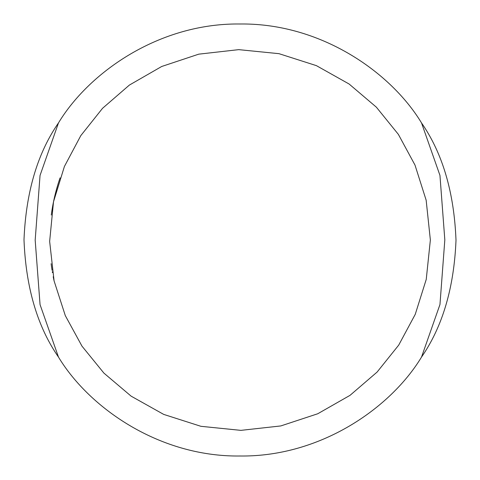 <?xml version="1.0" encoding="UTF-8"?>
<svg xmlns="http://www.w3.org/2000/svg" width="480" height="480" viewBox="0 0 480 480"><rect width="100%" height="100%" fill="white"/><g stroke="black" fill="none" stroke-linecap="round" stroke-linejoin="round"><path stroke-width="0.72" d="M430.362 240L426.24 279.402L415.248 314.34L398.718 345.102L377.094 372.072L350.034 395.34L317.748 413.76L280.818 425.934L240.924 430.362L200.91 426.306L163.692 414.396L131.124 396.156L103.908 373.104L81.99 346.158L65.304 315.618L54.084 280.902L49.644 241.392L53.514 201.768L64.404 166.488L80.802 135.624L102.54 108.312L129.366 85.086L161.7 66.486L198.75 54.162L238.746 49.644L278.982 53.67L316.392 65.64L349.116 84.018L376.356 107.166L398.358 134.358L415.002 165.084L426.162 200.232L430.362 240M54.126 281.082A190.362 190.362 0 0 1 53.85 279.816M53.436 277.842A190.362 190.362 0 0 1 53.304 277.17M52.068 270.324L51.402 265.866A190.362 190.362 0 0 1 51.174 264.126A190.362 190.362 0 0 1 51.12 263.688M52.452 272.604L52.302 271.734M53.838 279.78L53.214 276.732M54.864 195.702L56.148 190.65M56.508 189.318L56.634 188.874A190.362 190.362 0 0 1 60.066 177.87M51.282 215.04A190.362 190.362 0 0 1 55.908 191.538L58.014 184.146M51.72 211.944L51.798 211.392M51.996 210.12L52.344 208.008M52.692 206.04L52.968 204.534M55.908 191.538A190.362 190.362 0 0 1 56.31 190.044M56.442 189.564A190.362 190.362 0 0 1 56.634 188.874M421.518 357.078C442.554 326.676 454.044 287.73 456 240.24C454.128 192.498 442.632 153.396 421.518 122.922C390.66 71.868 320.37 22.98 240 24C159.63 22.98 89.34 71.868 58.482 122.922C37.446 153.324 25.956 192.27 24 239.76C25.872 287.502 37.368 326.604 58.482 357.078C89.34 408.132 159.63 457.02 240 456C320.37 457.02 390.66 408.132 421.518 357.078L439.962 304.524L444.822 239.862L439.95 175.386L421.518 122.922M58.482 122.922L40.044 175.44L35.178 240.126L40.056 304.626L58.482 357.078"/></g></svg>
